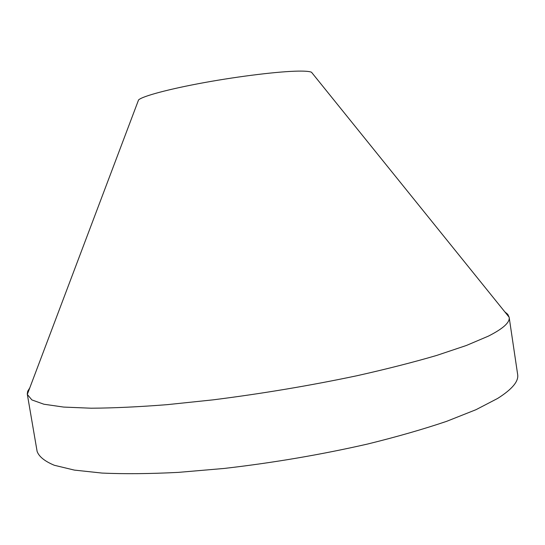 <?xml version="1.0" encoding="UTF-8"?>
<svg xmlns="http://www.w3.org/2000/svg" width="545" height="545" viewBox="0 0 545 545"><rect width="100%" height="100%" fill="white"/><g stroke="black" fill="none" stroke-linecap="round" stroke-linejoin="round"><path stroke-width="0.82" d="M29.771 387.904L27.7 391.249L27.264 393.967L37.121 451.43C39.002 456.649 44.731 461.261 54.323 465.273L74.379 470.103L102.153 473.08C124.328 474.068 149.718 473.837 178.317 472.379L224.097 468.455C273.161 462.807 321.025 454.659 367.705 444.012C397.101 436.756 423.411 429.194 446.648 421.333L476.037 409.67L497.646 398.436C512.191 389.225 518.854 381.241 517.648 374.463L509.146 317.224L507.797 314.349L504.786 311.822M27.325 394.457L31.883 399.921L43.866 404.22L63.642 407.074L91.192 408.212C113.244 408.076 138.559 406.897 167.124 404.663L212.911 399.873C262.043 393.66 310.091 385.608 357.043 375.716C386.63 369.067 413.158 362.316 436.62 355.456L466.363 345.482L488.334 336.149C503.171 328.628 510.113 322.34 509.153 317.279M138.008 101.397L138.553 99.939C142.497 96.158 168.991 89.005 204.6 82.54C240.175 76.075 279.278 71.375 298.36 71.116C305.255 71.02 309.635 71.395 311.502 72.24L312.483 73.452M138.553 99.939L27.318 394.403M311.502 72.24L509.146 317.224"/></g></svg>
